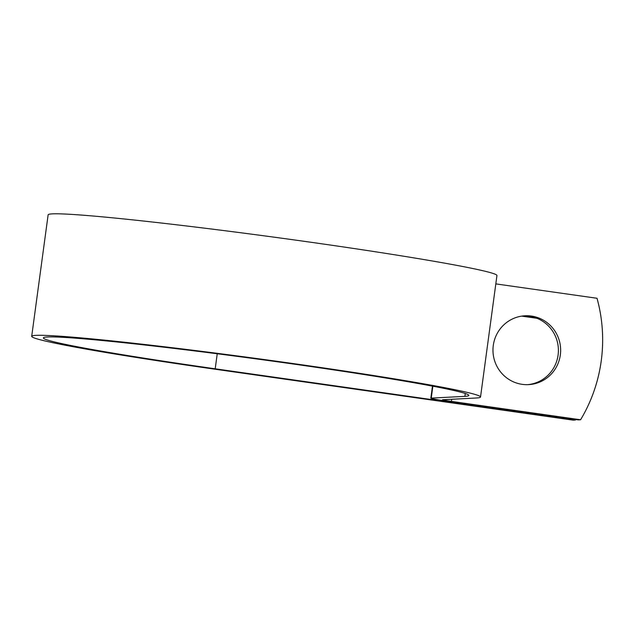 <?xml version="1.0" encoding="UTF-8"?>
<svg xmlns="http://www.w3.org/2000/svg" width="634" height="634" viewBox="0 0 634 634"><rect width="100%" height="100%" fill="white"/><g stroke="black" fill="none" stroke-linecap="round" stroke-linejoin="round"><path stroke-width="0.95" d="M560.329 354.969A34.474 33.84 87 0 0 525.015 315.78A34.474 33.84 87 0 0 493.284 345.435A34.474 33.84 87 0 0 528.597 384.632A34.474 33.84 87 0 0 560.329 354.969M527.48 384.672A34.474 33.84 87 0 0 558.086 355.088A34.474 33.84 87 0 0 523.898 315.859M523.319 315.914L535.112 317.586M495.82 283.889L597.014 298.273A153.341 150.52 87 0 1 580.586 419.763L578.343 419.882L449.213 401.52A22.967 0.824 7.7 0 1 430.827 398.215A22.967 0.824 7.7 0 1 431.255 398.112L464.888 396.361A214.68 7.727 -172.3 0 0 468.851 395.434A214.68 7.727 -172.3 0 0 257.15 359.018A214.68 7.727 -172.3 0 0 43.374 337.906A214.68 7.727 -172.3 0 0 215.203 368.806L575.442 420.033A153.341 150.52 87 0 0 575.759 419.51M580.586 419.763L451.456 401.401A11.19 0.404 7.7 0 1 442.5 399.792A11.19 0.404 7.7 0 1 442.706 399.745L476.34 397.993A226.457 8.155 -172.3 0 0 480.524 397.019A226.457 8.155 -172.3 0 0 257.206 358.598A226.457 8.155 -172.3 0 0 31.7 336.329A226.457 8.155 -172.3 0 0 212.961 368.917L573.199 420.152L575.442 420.033M521.703 316.12L535.255 318.046A34.474 33.84 -93 0 1 537.26 318.395M480.524 397.019L496.945 275.528A226.457 8.155 -172.3 0 0 273.626 237.108A226.457 8.155 -172.3 0 0 48.129 214.847L31.7 336.329M215.203 368.806L217.24 353.756M451.456 401.401L451.741 399.269M464.888 396.361L465.277 393.492M431.255 398.112L432.864 386.201M536.245 317.991L535.255 318.046M430.827 398.215L432.459 386.122"/></g></svg>
